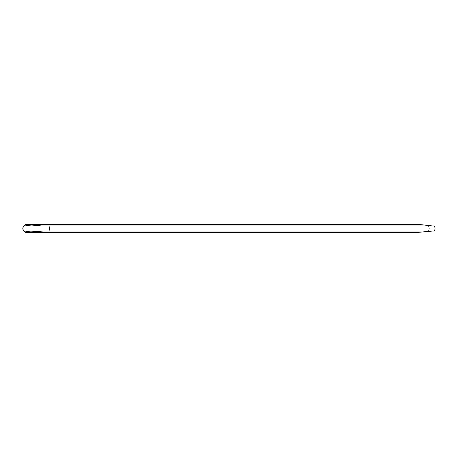 <?xml version="1.0" encoding="UTF-8"?>
<svg xmlns="http://www.w3.org/2000/svg" width="457" height="457" viewBox="0 0 457 457"><rect width="100%" height="100%" fill="white"/><g stroke="black" fill="none" stroke-linecap="round" stroke-linejoin="round"><path stroke-width="0.69" d="M24.667 225.112A4.067 4.067 0 0 1 25.455 224.701L418.801 224.701L39.119 224.701L31.259 224.998L39.119 224.433L418.801 224.433L432.356 225.924L418.801 224.433L26.917 224.433A4.067 4.067 0 0 0 25.455 232.299A4.067 4.067 0 0 0 26.917 232.567L29.494 232.567L26.917 232.567A4.067 4.067 0 0 1 24.667 231.888M432.356 225.924L434.15 225.924C435.367 227.643 435.367 229.357 434.15 231.076L428.54 231.076A4.067 2.582 -90 0 0 428.54 225.924L31.921 225.924L428.54 225.924A4.067 2.582 90 0 1 428.54 231.076L48.865 231.076A4.067 2.582 -90 0 0 48.865 225.924A4.067 2.582 90 0 1 48.865 231.076L31.921 231.076C26.837 231.362 24.684 231.768 25.455 232.299C22.045 229.768 22.045 227.232 25.455 224.701C22.045 227.232 22.045 229.768 25.455 232.299L43.055 231.076L25.455 232.299C24.684 231.768 26.837 231.362 31.921 231.076L432.356 231.076L418.801 232.299L432.356 231.076M418.801 232.567L29.494 232.567L39.119 232.567L32.316 232.042L418.801 232.299L39.119 232.567L418.801 232.567M28.003 224.433L26.917 224.433A4.067 4.067 0 0 0 25.455 224.701C24.684 225.232 26.837 225.638 31.921 225.924C26.837 225.638 24.684 225.232 25.455 224.701L28.003 224.701L26.917 224.433M28.003 224.701L41.564 225.924L28.003 224.701"/></g></svg>

